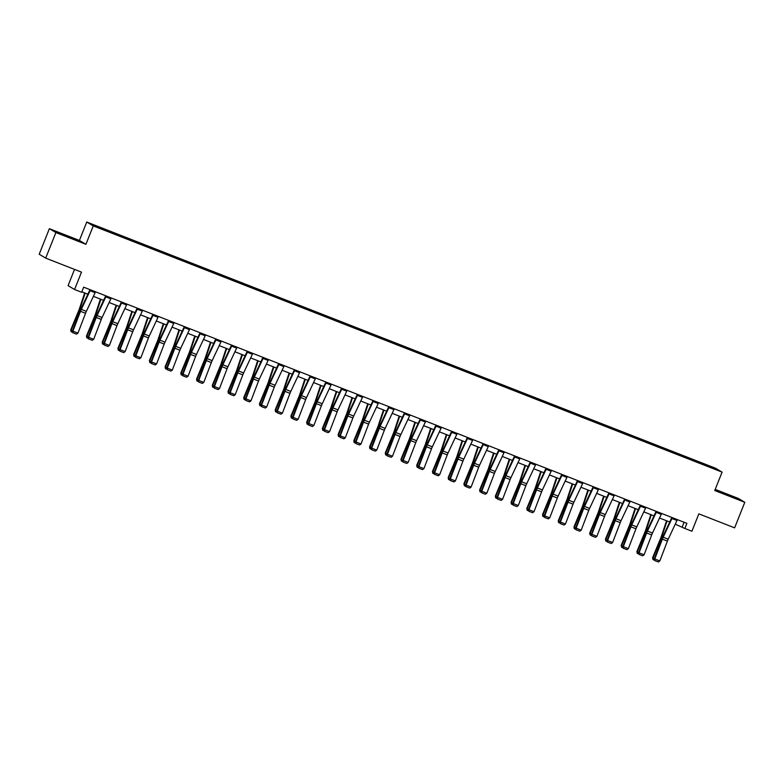 <?xml version="1.0" encoding="UTF-8"?>
<svg xmlns="http://www.w3.org/2000/svg" width="784" height="784" viewBox="0 0 784 784"><rect width="100%" height="100%" fill="white"/><g stroke="black" fill="none" stroke-linecap="round" stroke-linejoin="round"><path stroke-width="1.18" d="M74.529 269.402L68.071 285.65L74.568 289.512L81.624 292.275L83.663 287.16L686.902 523.359L684.863 528.475L691.919 531.238L698.838 513.853L734.628 527.857L744.8 502.289L738.303 498.428L715.214 489.383M49.372 228.683L39.2 254.251L45.697 258.112L55.88 232.544L85.917 244.304L93.247 225.9L86.74 222.029L79.419 240.443L49.372 228.683L55.88 232.544M93.247 225.9L722.084 472.125L715.586 468.254L86.74 222.029M714.175 468.087L91.983 224.469L112.435 233.152L700.347 463.354L716.841 469.675L714.175 468.087L713.616 468.42M115.17 233.554L115.042 234.171M124.852 237.336L124.744 237.846M130.899 239.708L130.771 240.335M140.571 243.501L140.473 244M146.618 245.862L146.49 246.49M156.3 249.655L156.192 250.155M162.347 252.027L162.219 252.644M172.029 255.809L171.921 256.319M178.076 258.181L177.948 258.808M187.748 261.974L187.65 262.473M193.805 264.335L193.677 264.963M203.477 268.128L203.379 268.628M209.524 270.5L209.397 271.117M219.206 274.282L219.099 274.792M225.253 276.654L225.126 277.281M234.926 280.447L234.828 280.946M240.982 282.808L240.855 283.436M250.655 286.601L250.557 287.101M256.701 288.973L256.574 289.59M266.384 292.755L266.276 293.265M272.43 295.127L272.303 295.754M282.113 298.92L282.005 299.419M288.159 301.281L288.032 301.909M297.832 305.074L297.734 305.574M303.878 307.446L303.751 308.063M313.561 311.228L313.453 311.738M319.607 313.6L319.48 314.227M329.29 317.393L329.182 317.892M335.336 319.754L335.209 320.382M345.009 323.547L344.911 324.047M351.065 325.919L350.938 326.536M360.738 329.701L360.64 330.201M366.785 332.073L366.657 332.69M376.467 335.866L376.359 336.365M382.514 338.227L382.386 338.855M392.186 342.02L392.088 342.52M398.243 344.392L398.115 345.009M407.915 348.174L407.817 348.674M413.962 350.546L413.834 351.163M423.644 354.329L423.536 354.838M429.691 356.7L429.563 357.328M439.373 360.493L439.265 360.993M445.42 362.855L445.292 363.482M455.092 366.647L454.994 367.147M461.139 369.019L461.012 369.636M470.821 372.802L470.714 373.311M476.868 375.173L476.741 375.801M486.55 378.966L486.443 379.466M492.597 381.328L492.47 381.955M502.27 385.12L502.172 385.62M508.326 387.492L508.199 388.109M517.999 391.275L517.901 391.784M524.045 393.646L523.918 394.274M533.728 397.439L533.62 397.939M539.774 399.801L539.647 400.428M549.447 403.593L549.349 404.093M555.503 405.965L555.376 406.582M565.176 409.748L565.078 410.257M571.222 412.119L571.095 412.747M580.905 415.912L580.797 416.412M586.951 418.274L586.824 418.901M596.634 422.066L596.526 422.566M602.68 424.438L602.553 425.055M612.353 428.221L612.255 428.73M618.4 430.592L618.272 431.22M628.082 434.385L627.974 434.885M634.129 436.747L634.001 437.374M643.811 440.539L643.703 441.039M649.858 442.911L649.73 443.528M659.53 446.694L659.432 447.203M665.587 449.065L665.459 449.693M675.259 452.858L675.161 453.358M681.306 455.22L681.178 455.847M690.988 459.012L690.88 459.512M697.035 461.384L696.907 462.001M74.568 289.512L81.487 272.126L45.697 258.112M722.084 472.125L714.763 490.529L744.8 502.289M675.259 524.182L684.863 528.475M81.81 291.815L87.857 294.176M93.394 296.352L103.586 300.341M109.123 302.506L119.305 306.495M124.852 308.661L135.034 312.649M140.571 314.825L150.763 318.814M156.3 320.979L166.492 324.968M172.029 327.134L182.211 331.122M187.748 333.298L197.94 337.287M203.477 339.452L213.669 343.441M219.206 345.607L229.389 349.595M234.935 351.771L245.118 355.76M250.655 357.925L260.847 361.914M266.384 364.08L276.566 368.068M282.113 370.244L292.295 374.233M297.832 376.398L308.024 380.387M313.561 382.553L323.753 386.541M329.29 388.717L339.472 392.706M345.009 394.871L355.201 398.86M360.738 401.026L370.93 405.014M376.467 407.19L386.649 411.179M392.196 413.344L402.378 417.333M407.915 419.499L418.107 423.487M423.644 425.653L433.826 429.642M439.373 431.817L449.555 435.806M455.092 437.972L465.284 441.96M470.821 444.126L481.013 448.115M486.55 450.29L496.733 454.279M502.27 456.445L512.462 460.433M517.999 462.599L528.191 466.588M533.728 468.763L543.91 472.752M549.457 474.918L559.639 478.906M565.176 481.072L575.368 485.061M580.905 487.236L591.087 491.225M596.634 493.391L606.816 497.379M612.353 499.545L622.545 503.534M628.082 505.709L638.274 509.698M643.811 511.864L653.993 515.852M659.54 518.018L669.722 522.007M109.123 231.182L109.015 231.682M684.079 522.252L682.227 526.907M696.398 461.002L696.114 461.698M680.669 454.838L680.394 455.533M664.94 448.683L664.665 449.379M649.211 442.529L648.936 443.225M633.492 436.365L633.207 437.06M617.763 430.21L617.488 430.906M602.034 424.056L601.759 424.752M586.314 417.892L586.03 418.587M570.585 411.737L570.311 412.433M554.856 405.583L554.582 406.279M539.137 399.419L538.853 400.114M523.408 393.264L523.134 393.96M507.679 387.11L507.405 387.806M491.95 380.955L491.676 381.641M476.231 374.791L475.947 375.487M460.502 368.637L460.228 369.333M444.773 362.482L444.499 363.168M429.054 356.318L428.77 357.014M413.325 350.164L413.05 350.86M397.596 344.009L397.321 344.705M381.877 337.845L381.592 338.541M366.148 331.691L365.873 332.387M350.419 325.536L350.144 326.232M334.69 319.372L334.415 320.068M318.97 313.218L318.686 313.914M303.241 307.063L302.967 307.759M287.512 300.899L287.238 301.595M271.793 294.745L271.509 295.441M256.064 288.59L255.79 289.286M240.335 282.426L240.061 283.122M224.616 276.272L224.332 276.968M208.887 270.117L208.613 270.813M193.158 263.953L192.884 264.649M177.429 257.799L177.155 258.495M161.71 251.644L161.426 252.34M145.981 245.48L145.706 246.176M130.252 239.326L129.977 240.022M114.533 233.171L114.248 233.867M723.965 493.077L715.214 489.853L717.174 491.019L736.627 498.634L723.877 493.293M85.917 244.304L79.419 240.443M59.506 233.505L78.959 241.119L66.297 235.563L57.546 232.338L59.506 233.505M677.366 519.625A3.851 0.706 111.4 0 1 676.984 520.507L668.223 539.196A5.508 1.009 -68.6 0 0 667.409 541.107L659.814 560.952L654.777 558.982L654.66 560.56L658.393 561.971L654.865 560.589M671.839 517.499L663.078 536.187A8.261 1.509 111.4 0 0 661.863 539.059L654.268 558.904L654.777 558.982L662.372 539.127A5.508 1.009 -68.6 0 1 663.186 537.216L671.947 518.528A3.851 0.706 111.4 0 0 672.329 517.656M654.268 558.904L654.66 560.56M658.393 561.971L659.814 560.952M666.537 520.762L661.431 536.178A5.508 1.009 111.4 0 1 660.696 538.138L652.611 557.689L652.974 558.139L661.059 538.579A8.261 1.509 -68.6 0 0 662.157 535.639L667.027 520.958M654.581 560.197L652.935 559.433L652.611 557.689M653.082 559.619L652.974 558.139L654.356 558.678M732.472 497.095L719.3 491.882M716.311 490.5L735.235 498.114M74.803 239.59L61.632 234.377M58.643 232.995L77.567 240.61M661.637 513.471A3.851 0.706 111.4 0 1 661.255 514.353L652.494 533.032A5.508 1.009 -68.6 0 0 651.69 534.953L644.095 554.798L639.048 552.818L638.94 554.396L642.674 555.807L639.146 554.425M656.6 511.501A3.851 0.706 111.4 0 1 656.218 512.373L647.457 531.062A5.508 1.009 -68.6 0 0 646.643 532.973L639.048 552.818L638.539 552.74L646.134 532.895A8.261 1.509 111.4 0 1 647.349 530.023L656.13 511.315M638.539 552.74L638.94 554.396M642.674 555.807L644.095 554.798M645.918 507.317A3.851 0.706 111.4 0 1 645.526 508.189L636.775 526.877A5.508 1.009 -68.6 0 0 635.961 528.788L628.366 548.633L623.329 546.664L623.211 548.241L626.945 549.653L623.417 548.271M640.871 505.337A3.851 0.706 111.4 0 1 640.489 506.219L631.728 524.898A5.508 1.009 -68.6 0 0 630.924 526.819L623.329 546.664L622.81 546.585L630.405 526.74A8.261 1.509 111.4 0 1 631.63 523.869L640.401 505.151M622.81 546.585L623.211 548.241M626.945 549.653L628.366 548.633M650.818 514.608L645.702 530.013A5.508 1.009 111.4 0 1 644.967 531.983L636.882 551.534L637.255 551.975L645.34 532.424A8.261 1.509 -68.6 0 0 646.437 529.484L651.298 514.794M638.852 554.043L637.206 553.279L636.882 551.534M637.353 553.455L637.255 551.975L638.627 552.514M635.089 508.444L629.973 523.859A5.508 1.009 111.4 0 1 629.248 525.819L621.163 545.38L621.526 545.821L629.611 526.27A8.261 1.509 -68.6 0 0 630.708 523.32L635.579 508.64M623.123 547.889L621.624 547.301L621.163 545.38M621.624 547.301L621.526 545.821L622.898 546.36M630.189 501.152A3.851 0.706 111.4 0 1 629.807 502.034L621.046 520.723A5.508 1.009 -68.6 0 0 620.232 522.634L612.637 542.479L607.6 540.509L607.482 542.087L611.216 543.498L607.688 542.116M624.662 499.026L615.901 517.714A8.261 1.509 111.4 0 0 614.685 520.586L607.09 540.431L607.6 540.509L615.195 520.654A5.508 1.009 -68.6 0 1 616.008 518.743L624.76 500.055A3.851 0.706 111.4 0 0 625.152 499.183M607.09 540.431L607.482 542.087M611.216 543.498L612.637 542.479M614.46 494.998A3.851 0.706 111.4 0 1 614.078 495.88L605.317 514.559A5.508 1.009 -68.6 0 0 604.503 516.48L596.908 536.325L591.871 534.345L591.763 535.923L595.497 537.334L591.959 535.962M609.423 493.028A3.851 0.706 111.4 0 1 609.041 493.9L600.279 512.589A5.508 1.009 -68.6 0 0 599.466 514.5L591.871 534.345L591.361 534.276L598.956 514.422A8.261 1.509 111.4 0 1 600.172 511.55L608.943 492.842M591.361 534.276L591.763 535.923M595.497 537.334L596.908 536.325M598.741 488.844A3.851 0.706 111.4 0 1 598.349 489.716L589.597 508.404A5.508 1.009 -68.6 0 0 588.784 510.315L581.189 530.16L576.142 528.191L576.034 529.768L579.768 531.18L576.24 529.798M593.694 486.864A3.851 0.706 111.4 0 1 593.312 487.746L584.55 506.435A5.508 1.009 -68.6 0 0 583.737 508.346L576.142 528.191L575.632 528.112L583.227 508.267A8.261 1.509 111.4 0 1 584.443 505.396L593.223 486.678M575.632 528.112L576.034 529.768M579.768 531.18L581.189 530.16M619.36 502.289L614.254 517.705A5.508 1.009 111.4 0 1 613.519 519.665L605.434 539.216L605.797 539.666L613.882 520.106A8.261 1.509 -68.6 0 0 614.979 517.166L619.85 502.485M607.404 541.724L605.758 540.96L605.434 539.216M605.905 541.146L605.797 539.666L607.179 540.205M603.631 496.135L598.525 511.54A5.508 1.009 111.4 0 1 597.79 513.51L589.705 533.061L590.078 533.502L598.163 513.951A8.261 1.509 -68.6 0 0 599.25 511.011L604.121 496.321M591.675 535.57L590.029 534.806L589.705 533.061M590.176 534.982L590.078 533.502L591.45 534.041M587.912 489.98L582.796 505.386A5.508 1.009 111.4 0 1 582.071 507.346L573.986 526.907L574.349 527.348L582.434 507.797A8.261 1.509 -68.6 0 0 583.531 504.847L588.402 490.167M575.946 529.416L574.3 528.651L573.986 526.907M574.447 528.828L574.349 527.348L575.721 527.887M572.183 483.816L567.077 499.232A5.508 1.009 111.4 0 1 566.342 501.192L558.257 520.743L558.62 521.193L566.705 501.633A8.261 1.509 -68.6 0 0 567.802 498.693L572.673 484.012M560.217 523.261L558.58 522.497L558.257 520.743M558.727 522.673L558.62 521.193L559.992 521.732M556.454 477.662L551.348 493.067A5.508 1.009 111.4 0 1 550.613 495.037L542.528 514.588L542.891 515.029L550.976 495.478A8.261 1.509 -68.6 0 0 552.073 492.538L556.944 477.848M544.498 517.097L542.851 516.333L542.528 514.588M542.998 516.509L542.891 515.029L544.272 515.568M540.735 471.507L535.619 486.913A5.508 1.009 111.4 0 1 534.894 488.873L526.809 508.434L527.171 508.875L535.256 489.324A8.261 1.509 -68.6 0 0 536.354 486.374L541.225 471.694M528.769 510.943L527.122 510.178L526.809 508.434M527.269 510.355L527.171 508.875L528.543 509.414M525.006 465.343L519.89 480.759A5.508 1.009 111.4 0 1 519.165 482.719L511.08 502.27L511.442 502.72L519.527 483.16A8.261 1.509 -68.6 0 0 520.625 480.22L525.496 465.539M513.04 504.788L511.403 504.024L511.08 502.27M511.55 504.2L511.442 502.72L512.814 503.259M509.277 459.189L504.171 474.594A5.508 1.009 111.4 0 1 503.436 476.564L495.351 496.115L495.713 496.556L503.798 477.005A8.261 1.509 -68.6 0 0 504.896 474.065L509.767 459.375M497.321 498.624L495.674 497.86L495.351 496.115M495.821 498.036L495.713 496.556L497.095 497.095M493.557 453.034L488.442 468.44A5.508 1.009 111.4 0 1 487.707 470.4L479.622 489.961L479.994 490.402L488.079 470.851A8.261 1.509 -68.6 0 0 489.177 467.901L494.038 453.221M481.592 492.47L479.945 491.705L479.622 489.961M480.092 491.882L479.994 490.402L481.366 490.941M477.828 446.87L472.713 462.286A5.508 1.009 111.4 0 1 471.988 464.246L463.903 483.797L464.265 484.247L472.35 464.687A8.261 1.509 -68.6 0 0 473.448 461.747L478.318 447.066M465.863 486.315L464.363 485.727L463.903 483.797M464.363 485.727L464.265 484.247L465.637 484.786M462.099 440.716L456.994 456.131A5.508 1.009 111.4 0 1 456.259 458.091L448.174 477.642L448.536 478.093L456.621 458.532A8.261 1.509 -68.6 0 0 457.719 455.592L462.589 440.912M450.143 480.151L448.497 479.387L448.174 477.642M448.644 479.563L448.536 478.093L449.918 478.622M446.37 434.561L441.265 449.967A5.508 1.009 111.4 0 1 440.53 451.927L432.445 471.488L432.817 471.929L440.902 452.378A8.261 1.509 -68.6 0 0 441.99 449.438L446.86 434.748M434.414 473.997L432.768 473.232L432.445 471.488M432.915 473.409L432.817 471.929L434.189 472.468M430.651 428.397L425.536 443.813A5.508 1.009 111.4 0 1 424.81 445.773L416.725 465.324L417.088 465.774L425.173 446.214A8.261 1.509 -68.6 0 0 426.271 443.274L431.141 428.593M418.685 467.842L417.039 467.078L416.725 465.324M417.186 467.254L417.088 465.774L418.46 466.313M414.922 422.243L409.816 437.658A5.508 1.009 111.4 0 1 409.081 439.618L400.996 459.169L401.359 459.62L409.444 440.059A8.261 1.509 -68.6 0 0 410.542 437.119L415.412 422.439M402.956 461.678L401.32 460.914L400.996 459.169M401.467 461.09L401.359 459.62L402.731 460.149M399.193 416.088L394.087 431.494A5.508 1.009 111.4 0 1 393.352 433.454L385.267 453.015L385.63 453.456L393.715 433.905A8.261 1.509 -68.6 0 0 394.813 430.965L399.683 416.275M387.237 455.524L385.591 454.759L385.267 453.015M385.738 454.936L385.63 453.456L387.012 453.995M383.474 409.924L378.358 425.34A5.508 1.009 111.4 0 1 377.633 427.3L369.548 446.86L369.911 447.301L377.996 427.75A8.261 1.509 -68.6 0 0 379.093 424.801L383.964 410.12M371.508 449.369L369.862 448.605L369.548 446.86M370.009 448.781L369.911 447.301L371.283 447.84M367.745 403.77L362.629 419.185A5.508 1.009 111.4 0 1 361.904 421.145L353.819 440.696L354.182 441.147L362.267 421.586A8.261 1.509 -68.6 0 0 363.364 418.646L368.235 403.966M355.779 443.205L354.143 442.441L353.819 440.696M354.29 442.627L354.182 441.147L355.554 441.686M352.016 397.615L346.91 413.021A5.508 1.009 111.4 0 1 346.175 414.981L338.09 434.542L338.453 434.983L346.538 415.432A8.261 1.509 -68.6 0 0 347.635 412.492L352.506 397.802M340.06 437.051L338.414 436.286L338.09 434.542M338.561 436.463L338.453 434.983L339.835 435.522M336.297 391.451L331.181 406.867A5.508 1.009 111.4 0 1 330.446 408.827L322.361 428.387L322.734 428.828L330.819 409.277A8.261 1.509 -68.6 0 0 331.916 406.328L336.777 391.647M324.331 430.896L322.685 430.132L322.361 428.387M322.832 430.308L322.734 428.828L324.106 429.367M583.012 482.679A3.851 0.706 111.4 0 1 582.63 483.561L573.868 502.25A5.508 1.009 -68.6 0 0 573.055 504.161L565.46 524.006L560.423 522.036L560.305 523.614L564.039 525.025L560.511 523.643M577.975 480.71A3.851 0.706 111.4 0 1 577.583 481.592L568.831 500.27A5.508 1.009 -68.6 0 0 568.018 502.191L560.423 522.036L559.913 521.958L567.508 502.113A8.261 1.509 111.4 0 1 568.723 499.241L577.494 480.523M559.913 521.958L560.305 523.614M564.039 525.025L565.46 524.006M567.283 476.525A3.851 0.706 111.4 0 1 566.901 477.407L558.139 496.086A5.508 1.009 -68.6 0 0 557.326 498.007L549.731 517.852L544.694 515.872L544.576 517.45L548.31 518.871L544.782 517.489M562.246 474.555A3.851 0.706 111.4 0 1 561.863 475.427L553.102 494.116A5.508 1.009 -68.6 0 0 552.289 496.027L544.694 515.872L544.184 515.803L551.779 495.949A8.261 1.509 111.4 0 1 552.994 493.077L561.765 474.369M544.184 515.803L544.576 517.45M548.31 518.871L549.731 517.852M551.564 470.371A3.851 0.706 111.4 0 1 551.172 471.243L542.41 489.931A5.508 1.009 -68.6 0 0 541.607 491.842L534.012 511.687L528.965 509.718L528.857 511.295L532.591 512.707L529.063 511.325M546.517 468.391A3.851 0.706 111.4 0 1 546.134 469.273L537.373 487.962A5.508 1.009 -68.6 0 0 536.56 489.873L528.965 509.718L528.455 509.639L536.05 489.794A8.261 1.509 111.4 0 1 537.265 486.923L546.046 468.205M528.455 509.639L528.857 511.295M532.591 512.707L534.012 511.687M535.835 464.206A3.851 0.706 111.4 0 1 535.452 465.088L526.691 483.777A5.508 1.009 -68.6 0 0 525.878 485.688L518.283 505.533L513.246 503.563L513.128 505.141L516.862 506.552L513.334 505.17M530.797 462.237A3.851 0.706 111.4 0 1 530.405 463.119L521.644 481.797A5.508 1.009 -68.6 0 0 520.841 483.718L513.246 503.563L512.726 503.485L520.321 483.64A8.261 1.509 111.4 0 1 521.546 480.768L530.317 462.05M512.726 503.485L513.128 505.141M516.862 506.552L518.283 505.533M520.106 458.052A3.851 0.706 111.4 0 1 519.723 458.934L510.962 477.613A5.508 1.009 -68.6 0 0 510.149 479.534L502.554 499.379L497.517 497.399L497.399 498.977L501.133 500.398L497.605 499.016M515.068 456.082A3.851 0.706 111.4 0 1 514.686 456.954L505.925 475.643A5.508 1.009 -68.6 0 0 505.112 477.554L497.517 497.399L497.007 497.33L504.602 477.476A8.261 1.509 111.4 0 1 505.817 474.614L514.588 455.896M497.007 497.33L497.399 498.977M501.133 500.398L502.554 499.379M504.377 451.898A3.851 0.706 111.4 0 1 503.994 452.77L495.233 471.458A5.508 1.009 -68.6 0 0 494.43 473.369L486.835 493.214L481.788 491.245L481.68 492.822L485.414 494.234L481.886 492.852M499.339 449.918A3.851 0.706 111.4 0 1 498.957 450.8L490.196 469.489A5.508 1.009 -68.6 0 0 489.383 471.4L481.788 491.245L481.278 491.166L488.873 471.321A8.261 1.509 111.4 0 1 490.088 468.45L498.869 449.732M481.278 491.166L481.68 492.822M485.414 494.234L486.835 493.214M488.657 445.733A3.851 0.706 111.4 0 1 488.265 446.615L479.514 465.304A5.508 1.009 -68.6 0 0 478.701 467.215L471.106 487.06L466.068 485.09L465.951 486.668L469.685 488.079L466.157 486.697M483.12 443.607L474.369 462.295A8.261 1.509 111.4 0 0 473.144 465.167L465.549 485.012L466.068 485.09L473.663 465.245A5.508 1.009 -68.6 0 1 474.467 463.324L483.228 444.646A3.851 0.706 111.4 0 0 483.61 443.764M465.549 485.012L465.951 486.668M469.685 488.079L471.106 487.06M472.928 439.579A3.851 0.706 111.4 0 1 472.546 440.461L463.785 459.14A5.508 1.009 -68.6 0 0 462.972 461.061L455.377 480.906L450.339 478.926L450.222 480.514L453.956 481.925L450.428 480.543M467.891 437.609A3.851 0.706 111.4 0 1 467.499 438.481L458.748 457.17A5.508 1.009 -68.6 0 0 457.934 459.081L450.339 478.926L449.83 478.857L457.425 459.012A8.261 1.509 111.4 0 1 458.64 456.141L467.411 437.423M449.83 478.857L450.222 480.514M453.956 481.925L455.377 480.906M457.199 433.425A3.851 0.706 111.4 0 1 456.817 434.297L448.056 452.985A5.508 1.009 -68.6 0 0 447.243 454.896L439.648 474.751L434.61 472.772L434.503 474.349L438.227 475.761L434.699 474.379M452.162 431.445A3.851 0.706 111.4 0 1 451.78 432.327L443.019 451.016A5.508 1.009 -68.6 0 0 442.205 452.927L434.61 472.772L434.101 472.693L441.696 452.848A8.261 1.509 111.4 0 1 442.911 449.977L451.682 431.259M434.101 472.693L434.503 474.349M438.227 475.761L439.648 474.751M441.48 427.27A3.851 0.706 111.4 0 1 441.088 428.142L432.337 446.831A5.508 1.009 -68.6 0 0 431.523 448.742L423.928 468.587L418.881 466.617L418.774 468.195L422.507 469.606L418.979 468.224M435.943 425.134L427.182 443.822A8.261 1.509 111.4 0 0 425.967 446.694L418.372 466.539L418.881 466.617L426.476 446.772A5.508 1.009 -68.6 0 1 427.29 444.851L436.051 426.173A3.851 0.706 111.4 0 0 436.433 425.291M418.372 466.539L418.774 468.195M422.507 469.606L423.928 468.587M425.751 421.106A3.851 0.706 111.4 0 1 425.369 421.988L416.608 440.667A5.508 1.009 -68.6 0 0 415.794 442.588L408.199 462.433L403.162 460.453L403.045 462.041L406.778 463.452L403.25 462.07M420.714 419.136A3.851 0.706 111.4 0 1 420.322 420.008L411.571 438.697A5.508 1.009 -68.6 0 0 410.757 440.608L403.162 460.453L402.653 460.384L410.248 440.539A8.261 1.509 111.4 0 1 411.463 437.668L420.234 418.95M402.653 460.384L403.045 462.041M406.778 463.452L408.199 462.433M410.022 414.952A3.851 0.706 111.4 0 1 409.64 415.824L400.879 434.512A5.508 1.009 -68.6 0 0 400.065 436.423L392.47 456.278L387.433 454.299L387.316 455.876L391.049 457.288L387.521 455.906M404.985 412.972A3.851 0.706 111.4 0 1 404.603 413.854L395.842 432.543A5.508 1.009 -68.6 0 0 395.028 434.454L387.433 454.299L386.924 454.22L394.519 434.375A8.261 1.509 111.4 0 1 395.734 431.504L404.505 412.786M386.924 454.22L387.316 455.876M391.049 457.288L392.47 456.278M394.303 408.797A3.851 0.706 111.4 0 1 393.911 409.669L385.15 428.358A5.508 1.009 -68.6 0 0 384.346 430.269L376.751 450.114L371.704 448.144L371.596 449.722L375.33 451.133L371.802 449.751M388.766 406.661L380.005 425.349A8.261 1.509 111.4 0 0 378.79 428.221L371.195 448.066L371.704 448.144L379.299 428.299A5.508 1.009 -68.6 0 1 380.113 426.378L388.874 407.7A3.851 0.706 111.4 0 0 389.256 406.818M371.195 448.066L371.596 449.722M375.33 451.133L376.751 450.114M378.574 402.633A3.851 0.706 111.4 0 1 378.192 403.515L369.431 422.194A5.508 1.009 -68.6 0 0 368.617 424.115L361.022 443.96L355.985 441.99L355.867 443.568L359.601 444.979L356.073 443.597M373.527 400.663A3.851 0.706 111.4 0 1 373.145 401.535L364.384 420.224A5.508 1.009 -68.6 0 0 363.58 422.135L355.985 441.99L355.466 441.911L363.061 422.066A8.261 1.509 111.4 0 1 364.286 419.195L373.057 400.477M355.466 441.911L355.867 443.568M359.601 444.979L361.022 443.96M362.845 396.479A3.851 0.706 111.4 0 1 362.463 397.351L353.702 416.039A5.508 1.009 -68.6 0 0 352.888 417.95L345.293 437.805L340.256 435.826L340.138 437.403L343.872 438.815L340.344 437.433M357.808 394.509A3.851 0.706 111.4 0 1 357.426 395.381L348.664 414.07A5.508 1.009 -68.6 0 0 347.851 415.981L340.256 435.826L339.746 435.747L347.341 415.902A8.261 1.509 111.4 0 1 348.557 413.031L357.328 394.313M339.746 435.747L340.138 437.403M343.872 438.815L345.293 437.805M347.116 390.324A3.851 0.706 111.4 0 1 346.734 391.196L337.973 409.885A5.508 1.009 -68.6 0 0 337.169 411.796L329.574 431.641L324.527 429.671L324.419 431.249L328.153 432.66L324.625 431.278M341.589 388.188L332.828 406.876A8.261 1.509 111.4 0 0 331.612 409.748L324.017 429.593L324.527 429.671L332.122 409.826A5.508 1.009 -68.6 0 1 332.935 407.905L341.697 389.227A3.851 0.706 111.4 0 0 342.079 388.345M324.017 429.593L324.419 431.249M328.153 432.66L329.574 431.641M331.397 384.16A3.851 0.706 111.4 0 1 331.005 385.042L322.253 403.731A5.508 1.009 -68.6 0 0 321.44 405.642L313.845 425.487L308.808 423.517L308.69 425.095L312.424 426.506L308.896 425.124M326.35 382.19A3.851 0.706 111.4 0 1 325.968 383.062L317.206 401.751A5.508 1.009 -68.6 0 0 316.403 403.662L308.808 423.517L308.288 423.438L315.883 403.593A8.261 1.509 111.4 0 1 317.108 400.722L325.879 382.004M308.288 423.438L308.69 425.095M312.424 426.506L313.845 425.487M315.668 378.006A3.851 0.706 111.4 0 1 315.286 378.878L306.524 397.566A5.508 1.009 -68.6 0 0 305.711 399.477L298.116 419.332L293.079 417.353L292.961 418.93L296.695 420.342L293.167 418.96M310.631 376.036A3.851 0.706 111.4 0 1 310.239 376.908L301.487 395.597A5.508 1.009 -68.6 0 0 300.674 397.508L293.079 417.353L292.569 417.274L300.164 397.429A8.261 1.509 111.4 0 1 301.379 394.558L310.15 375.85M292.569 417.274L292.961 418.93M296.695 420.342L298.116 419.332M299.939 371.851A3.851 0.706 111.4 0 1 299.557 372.723L290.795 391.412A5.508 1.009 -68.6 0 0 289.982 393.323L282.387 413.168L277.35 411.198L277.242 412.776L280.966 414.187L277.438 412.805M294.902 369.872A3.851 0.706 111.4 0 1 294.519 370.754L285.758 389.432A5.508 1.009 -68.6 0 0 284.945 391.353L277.35 411.198L276.84 411.12L284.435 391.275A8.261 1.509 111.4 0 1 285.65 388.403L294.421 369.685M276.84 411.12L277.242 412.776M280.966 414.187L282.387 413.168M284.22 365.687A3.851 0.706 111.4 0 1 283.828 366.569L275.076 385.258A5.508 1.009 -68.6 0 0 274.263 387.169L266.668 407.014L261.621 405.044L261.513 406.622L265.247 408.033L261.719 406.651M279.173 363.717A3.851 0.706 111.4 0 1 278.79 364.589L270.029 383.278A5.508 1.009 -68.6 0 0 269.216 385.189L261.621 405.044L261.111 404.965L268.706 385.12A8.261 1.509 111.4 0 1 269.921 382.249L278.702 363.531M261.111 404.965L261.513 406.622M265.247 408.033L266.668 407.014M320.568 385.297L315.452 400.712A5.508 1.009 111.4 0 1 314.727 402.672L306.642 422.223L307.005 422.674L315.09 403.113A8.261 1.509 -68.6 0 0 316.187 400.173L321.058 385.493M308.602 424.732L307.103 424.154L306.642 422.223M307.103 424.154L307.005 422.674L308.377 423.213M304.839 379.142L299.733 394.548A5.508 1.009 111.4 0 1 298.998 396.518L290.913 416.069L291.276 416.51L299.361 396.959A8.261 1.509 -68.6 0 0 300.458 394.019L305.329 379.329M292.883 418.578L291.236 417.813L290.913 416.069M291.383 417.99L291.276 416.51L292.657 417.049M289.11 372.978L284.004 388.394A5.508 1.009 111.4 0 1 283.269 390.354L275.184 409.914L275.556 410.355L283.641 390.804A8.261 1.509 -68.6 0 0 284.729 387.855L289.6 373.174M277.154 412.423L275.507 411.659L275.184 409.914M275.654 411.835L275.556 410.355L276.928 410.894M273.391 366.824L268.275 382.239A5.508 1.009 111.4 0 1 267.55 384.199L259.465 403.75L259.827 404.201L267.912 384.64A8.261 1.509 -68.6 0 0 269.01 381.7L273.881 367.02M261.425 406.259L259.778 405.495L259.465 403.75M259.925 405.681L259.827 404.201L261.199 404.74M268.491 359.533A3.851 0.706 111.4 0 1 268.108 360.415L259.347 379.093A5.508 1.009 -68.6 0 0 258.534 381.014L250.939 400.859L245.902 398.88L245.784 400.457L249.518 401.869L245.99 400.487M263.453 357.563A3.851 0.706 111.4 0 1 263.061 358.435L254.31 377.124A5.508 1.009 -68.6 0 0 253.497 379.035L245.902 398.88L245.392 398.811L252.987 378.956A8.261 1.509 111.4 0 1 254.202 376.085L262.973 357.377M245.392 398.811L245.784 400.457M249.518 401.869L250.939 400.859M252.762 353.378A3.851 0.706 111.4 0 1 252.379 354.25L243.618 372.939A5.508 1.009 -68.6 0 0 242.805 374.85L235.21 394.695L230.173 392.725L230.055 394.303L233.789 395.714L230.261 394.332M247.234 351.242L238.473 369.93A8.261 1.509 111.4 0 0 237.258 372.802L229.663 392.647L230.173 392.725L237.768 372.88A5.508 1.009 -68.6 0 1 238.581 370.969L247.342 352.281A3.851 0.706 111.4 0 0 247.724 351.399M229.663 392.647L230.055 394.303M233.789 395.714L235.21 394.695M237.042 347.214A3.851 0.706 111.4 0 1 236.65 348.096L227.889 366.785A5.508 1.009 -68.6 0 0 227.086 368.696L219.491 388.541L214.444 386.571L214.336 388.149L218.07 389.56L214.542 388.178M231.995 345.244A3.851 0.706 111.4 0 1 231.613 346.126L222.852 364.805A5.508 1.009 -68.6 0 0 222.039 366.726L214.444 386.571L213.934 386.492L221.529 366.647A8.261 1.509 111.4 0 1 222.744 363.776L231.525 345.058M213.934 386.492L214.336 388.149M218.07 389.56L219.491 388.541M221.313 341.06A3.851 0.706 111.4 0 1 220.931 341.942L212.17 360.62A5.508 1.009 -68.6 0 0 211.357 362.541L203.762 382.386L198.724 380.407L198.607 381.984L202.341 383.405L198.813 382.024M216.266 339.09A3.851 0.706 111.4 0 1 215.884 339.962L207.123 358.651A5.508 1.009 -68.6 0 0 206.319 360.562L198.724 380.407L198.205 380.338L205.8 360.483A8.261 1.509 111.4 0 1 207.025 357.612L215.796 338.904M198.205 380.338L198.607 381.984M202.341 383.405L203.762 382.386M205.584 334.905A3.851 0.706 111.4 0 1 205.202 335.777L196.441 354.466A5.508 1.009 -68.6 0 0 195.628 356.377L188.033 376.222L182.995 374.252L182.878 375.83L186.612 377.241L183.084 375.859M200.057 332.769L191.296 351.457A8.261 1.509 111.4 0 0 190.081 354.329L182.486 374.174L182.995 374.252L190.59 354.407A5.508 1.009 -68.6 0 1 191.404 352.496L200.165 333.808A3.851 0.706 111.4 0 0 200.547 332.926M182.486 374.174L182.878 375.83M186.612 377.241L188.033 376.222M189.855 328.741A3.851 0.706 111.4 0 1 189.473 329.623L180.712 348.312A5.508 1.009 -68.6 0 0 179.908 350.223L172.313 370.068L167.266 368.098L167.159 369.676L170.892 371.087L167.364 369.705M184.818 326.771A3.851 0.706 111.4 0 1 184.436 327.653L175.675 346.332A5.508 1.009 -68.6 0 0 174.861 348.253L167.266 368.098L166.757 368.019L174.352 348.174A8.261 1.509 111.4 0 1 175.567 345.303L184.338 326.585M166.757 368.019L167.159 369.676M170.892 371.087L172.313 370.068M174.136 322.587A3.851 0.706 111.4 0 1 173.744 323.469L164.993 342.147A5.508 1.009 -68.6 0 0 164.179 344.068L156.584 363.913L151.547 361.934L151.43 363.511L155.163 364.932L151.635 363.551M169.089 320.617A3.851 0.706 111.4 0 1 168.707 321.489L159.946 340.178A5.508 1.009 -68.6 0 0 159.142 342.089L151.547 361.934L151.028 361.865L158.623 342.01A8.261 1.509 111.4 0 1 159.848 339.149L168.619 320.431M151.028 361.865L151.43 363.511M155.163 364.932L156.584 363.913M158.407 316.432A3.851 0.706 111.4 0 1 158.025 317.304L149.264 335.993A5.508 1.009 -68.6 0 0 148.45 337.904L140.855 357.749L135.818 355.779L135.701 357.357L139.434 358.768L135.906 357.386M152.88 314.296L144.119 332.984A8.261 1.509 111.4 0 0 142.904 335.856L135.309 355.701L135.818 355.779L143.413 335.934A5.508 1.009 -68.6 0 1 144.227 334.023L152.978 315.335A3.851 0.706 111.4 0 0 153.37 314.453M135.309 355.701L135.701 357.357M139.434 358.768L140.855 357.749M257.662 360.669L252.556 376.075A5.508 1.009 111.4 0 1 251.821 378.045L243.736 397.596L244.098 398.037L252.183 378.486A8.261 1.509 -68.6 0 0 253.281 375.546L258.152 360.856M245.696 400.105L244.059 399.34L243.736 397.596M244.206 399.517L244.098 398.037L245.47 398.576M241.933 354.515L236.827 369.921A5.508 1.009 111.4 0 1 236.092 371.881L228.007 391.441L228.369 391.882L236.454 372.331A8.261 1.509 -68.6 0 0 237.552 369.382L242.423 354.701M229.977 393.95L228.33 393.186L228.007 391.441M228.477 393.362L228.369 391.882L229.751 392.421M226.213 348.351L221.098 363.766A5.508 1.009 111.4 0 1 220.373 365.726L212.288 385.277L212.65 385.728L220.735 366.167A8.261 1.509 -68.6 0 0 221.833 363.227L226.703 348.547M214.248 387.796L212.601 387.022L212.288 385.277M212.748 387.208L212.65 385.728L214.022 386.267M210.484 342.196L205.369 357.602A5.508 1.009 111.4 0 1 204.644 359.572L196.559 379.123L196.921 379.564L205.006 360.013A8.261 1.509 -68.6 0 0 206.104 357.073L210.974 342.383M198.519 381.632L196.882 380.867L196.559 379.123M197.029 381.044L196.921 379.564L198.293 380.103M194.755 336.042L189.65 351.448A5.508 1.009 111.4 0 1 188.915 353.408L180.83 372.968L181.192 373.409L189.277 353.858A8.261 1.509 -68.6 0 0 190.375 350.909L195.245 336.228M182.799 375.477L181.153 374.713L180.83 372.968M181.3 374.889L181.192 373.409L182.574 373.948M179.036 329.878L173.921 345.293A5.508 1.009 111.4 0 1 173.186 347.253L165.101 366.804L165.473 367.255L173.558 347.694A8.261 1.509 -68.6 0 0 174.656 344.754L179.516 330.074M167.07 369.323L165.424 368.558L165.101 366.804M165.571 368.735L165.473 367.255L166.845 367.794M163.307 323.723L158.192 339.129A5.508 1.009 111.4 0 1 157.466 341.099L149.381 360.65L149.744 361.091L157.829 341.54A8.261 1.509 -68.6 0 0 158.927 338.6L163.797 323.91M151.341 363.159L149.842 362.571L149.381 360.65M149.842 362.571L149.744 361.091L151.116 361.63M147.578 317.569L142.472 332.975A5.508 1.009 111.4 0 1 141.737 334.935L133.652 354.495L134.015 354.936L142.1 335.385A8.261 1.509 -68.6 0 0 143.198 332.436L148.068 317.755M135.622 357.004L133.976 356.24L133.652 354.495M134.123 356.416L134.015 354.936L135.397 355.475M142.678 310.268A3.851 0.706 111.4 0 1 142.296 311.15L133.535 329.839A5.508 1.009 -68.6 0 0 132.721 331.75L125.126 351.595L120.089 349.625L119.981 351.203L123.705 352.614L120.177 351.232M137.641 308.298A3.851 0.706 111.4 0 1 137.259 309.18L128.498 327.859A5.508 1.009 -68.6 0 0 127.684 329.78L120.089 349.625L119.58 349.546L127.175 329.701A8.261 1.509 111.4 0 1 128.39 326.83L137.161 308.112M119.58 349.546L119.981 351.203M123.705 352.614L125.126 351.595M131.849 311.405L126.743 326.82A5.508 1.009 111.4 0 1 126.008 328.78L117.923 348.331L118.296 348.782L126.381 329.221A8.261 1.509 -68.6 0 0 127.469 326.281L132.339 311.601M119.893 350.85L118.247 350.085L117.923 348.331M118.394 350.262L118.296 348.782L119.668 349.321M126.959 304.114A3.851 0.706 111.4 0 1 126.567 304.996L117.816 323.674A5.508 1.009 -68.6 0 0 117.002 325.595L109.407 345.44L104.36 343.461L104.252 345.048L107.986 346.459L104.458 345.078M121.912 302.144A3.851 0.706 111.4 0 1 121.53 303.016L112.769 321.705A5.508 1.009 -68.6 0 0 111.955 323.616L104.36 343.461L103.851 343.392L111.446 323.547A8.261 1.509 111.4 0 1 112.661 320.676L121.442 301.958M103.851 343.392L104.252 345.048M107.986 346.459L109.407 345.44M116.13 305.25L111.014 320.666A5.508 1.009 111.4 0 1 110.289 322.626L102.204 342.177L102.567 342.628L110.652 323.067A8.261 1.509 -68.6 0 0 111.749 320.127L116.62 305.446M104.164 344.686L102.518 343.921L102.204 342.177M102.665 344.098L102.567 342.628L103.939 343.157M111.23 297.959A3.851 0.706 111.4 0 1 110.848 298.831L102.087 317.52A5.508 1.009 -68.6 0 0 101.273 319.431L93.678 339.276L88.641 337.306L88.523 338.884L92.257 340.295L88.729 338.913M105.703 295.833L96.942 314.511A8.261 1.509 111.4 0 0 95.726 317.383L88.131 337.228L88.641 337.306L96.236 317.461A5.508 1.009 -68.6 0 1 97.049 315.55L105.801 296.862A3.851 0.706 111.4 0 0 106.193 295.98M88.131 337.228L88.523 338.884M92.257 340.295L93.678 339.276M100.401 299.096L95.295 314.502A5.508 1.009 111.4 0 1 94.56 316.462L86.475 336.022L86.838 336.463L94.923 316.912A8.261 1.509 -68.6 0 0 96.02 313.972L100.891 299.282M88.435 338.531L86.799 337.767L86.475 336.022M86.946 337.943L86.838 336.463L88.21 337.002M95.501 291.795A3.851 0.706 111.4 0 1 95.119 292.677L86.358 311.366A5.508 1.009 -68.6 0 0 85.544 313.277L77.949 333.122L72.912 331.152L72.794 332.73L76.528 334.141L73 332.759M90.464 289.825A3.851 0.706 111.4 0 1 90.082 290.707L81.32 309.386A5.508 1.009 -68.6 0 0 80.507 311.307L72.912 331.152L72.402 331.073L79.997 311.228A8.261 1.509 111.4 0 1 81.213 308.357L89.984 289.639M72.402 331.073L72.794 332.73M76.528 334.141L77.949 333.122M84.672 292.932L79.566 308.347A5.508 1.009 111.4 0 1 78.831 310.307L70.746 329.858L71.109 330.309L79.194 310.748A8.261 1.509 -68.6 0 0 80.291 307.808L85.162 293.128M72.716 332.377L71.07 331.612L70.746 329.858M71.217 331.789L71.109 330.309L72.491 330.848M668.223 539.196L663.186 537.216M667.409 541.107L662.372 539.127M676.984 520.507L671.947 518.528M661.059 538.579L661.912 538.912M662.157 535.639L663.146 536.031M652.494 533.032L647.457 531.062M651.69 534.953L646.643 532.973M661.255 514.353L656.218 512.373M636.775 526.877L631.728 524.898M635.961 528.788L630.924 526.819M645.526 508.189L640.489 506.219M645.34 532.424L646.192 532.757M646.437 529.484L647.427 529.866M629.611 526.27L630.463 526.603M630.708 523.32L631.698 523.712M621.046 520.723L616.008 518.743M620.232 522.634L615.195 520.654M629.807 502.034L624.76 500.055M605.317 514.559L600.279 512.589M604.503 516.48L599.466 514.5M614.078 495.88L609.041 493.9M589.597 508.404L584.55 506.435M588.784 510.315L583.737 508.346M598.349 489.716L593.312 487.746M613.882 520.106L614.734 520.439M614.979 517.166L615.969 517.558M598.163 513.951L599.005 514.284M599.25 511.011L600.25 511.393M582.434 507.797L583.286 508.13M583.531 504.847L584.521 505.239M566.705 501.633L567.557 501.966M567.802 498.693L568.792 499.085M550.976 495.478L551.828 495.811M552.073 492.538L553.073 492.92M535.256 489.324L536.109 489.657M536.354 486.374L537.344 486.766M519.527 483.16L520.38 483.493M520.625 480.22L521.615 480.612M503.798 477.005L504.651 477.338M504.896 474.065L505.886 474.447M488.079 470.851L488.932 471.184M489.177 467.901L490.167 468.293M472.35 464.687L473.203 465.02M473.448 461.747L474.438 462.139M456.621 458.532L457.474 458.865M457.719 455.592L458.709 455.974M440.902 452.378L441.745 452.711M441.99 449.438L442.989 449.82M425.173 446.214L426.026 446.557M426.271 443.274L427.26 443.666M409.444 440.059L410.297 440.392M410.542 437.119L411.531 437.511M393.715 433.905L394.568 434.238M394.813 430.965L395.812 431.347M377.996 427.75L378.848 428.084M379.093 424.801L380.083 425.193M362.267 421.586L363.119 421.919M363.364 418.646L364.354 419.038M346.538 415.432L347.39 415.765M347.635 412.492L348.625 412.874M330.819 409.277L331.671 409.611M331.916 406.328L332.906 406.72M573.868 502.25L568.831 500.27M573.055 504.161L568.018 502.191M582.63 483.561L577.583 481.592M558.139 496.086L553.102 494.116M557.326 498.007L552.289 496.027M566.901 477.407L561.863 475.427M542.41 489.931L537.373 487.962M541.607 491.842L536.56 489.873M551.172 471.243L546.134 469.273M526.691 483.777L521.644 481.797M525.878 485.688L520.841 483.718M535.452 465.088L530.405 463.119M510.962 477.613L505.925 475.643M510.149 479.534L505.112 477.554M519.723 458.934L514.686 456.954M495.233 471.458L490.196 469.489M494.43 473.369L489.383 471.4M503.994 452.77L498.957 450.8M479.514 465.304L474.467 463.324M478.701 467.215L473.663 465.245M488.265 446.615L483.228 444.646M463.785 459.14L458.748 457.17M462.972 461.061L457.934 459.081M472.546 440.461L467.499 438.481M448.056 452.985L443.019 451.016M447.243 454.896L442.205 452.927M456.817 434.297L451.78 432.327M432.337 446.831L427.29 444.851M431.523 448.742L426.476 446.772M441.088 428.142L436.051 426.173M416.608 440.667L411.571 438.697M415.794 442.588L410.757 440.608M425.369 421.988L420.322 420.008M400.879 434.512L395.842 432.543M400.065 436.423L395.028 434.454M409.64 415.824L404.603 413.854M385.15 428.358L380.113 426.378M384.346 430.269L379.299 428.299M393.911 409.669L388.874 407.7M369.431 422.194L364.384 420.224M368.617 424.115L363.58 422.135M378.192 403.515L373.145 401.535M353.702 416.039L348.664 414.07M352.888 417.95L347.851 415.981M362.463 397.351L357.426 395.381M337.973 409.885L332.935 407.905M337.169 411.796L332.122 409.826M346.734 391.196L341.697 389.227M322.253 403.731L317.206 401.751M321.44 405.642L316.403 403.662M331.005 385.042L325.968 383.062M306.524 397.566L301.487 395.597M305.711 399.477L300.674 397.508M315.286 378.878L310.239 376.908M290.795 391.412L285.758 389.432M289.982 393.323L284.945 391.353M299.557 372.723L294.519 370.754M275.076 385.258L270.029 383.278M274.263 387.169L269.216 385.189M283.828 366.569L278.79 364.589M315.09 403.113L315.942 403.446M316.187 400.173L317.177 400.565M299.361 396.959L300.213 397.292M300.458 394.019L301.448 394.401M283.641 390.804L284.484 391.138M284.729 387.855L285.729 388.247M267.912 384.64L268.765 384.973M269.01 381.7L270 382.092M259.347 379.093L254.31 377.124M258.534 381.014L253.497 379.035M268.108 360.415L263.061 358.435M243.618 372.939L238.581 370.969M242.805 374.85L237.768 372.88M252.379 354.25L247.342 352.281M227.889 366.785L222.852 364.805M227.086 368.696L222.039 366.726M236.65 348.096L231.613 346.126M212.17 360.62L207.123 358.651M211.357 362.541L206.319 360.562M220.931 341.942L215.884 339.962M196.441 354.466L191.404 352.496M195.628 356.377L190.59 354.407M205.202 335.777L200.165 333.808M180.712 348.312L175.675 346.332M179.908 350.223L174.861 348.253M189.473 329.623L184.436 327.653M164.993 342.147L159.946 340.178M164.179 344.068L159.142 342.089M173.744 323.469L168.707 321.489M149.264 335.993L144.227 334.023M148.45 337.904L143.413 335.934M158.025 317.304L152.978 315.335M252.183 378.486L253.036 378.819M253.281 375.546L254.271 375.928M236.454 372.331L237.307 372.665M237.552 369.382L238.552 369.774M220.735 366.167L221.588 366.5M221.833 363.227L222.823 363.619M205.006 360.013L205.859 360.346M206.104 357.073L207.094 357.455M189.277 353.858L190.13 354.192M190.375 350.909L191.365 351.301M173.558 347.694L174.411 348.027M174.656 344.754L175.645 345.146M157.829 341.54L158.682 341.873M158.927 338.6L159.916 338.982M142.1 335.385L142.953 335.719M143.198 332.436L144.187 332.828M133.535 329.839L128.498 327.859M132.721 331.75L127.684 329.78M142.296 311.15L137.259 309.18M126.381 329.221L127.224 329.554M127.469 326.281L128.468 326.673M117.816 323.674L112.769 321.705M117.002 325.595L111.955 323.616M126.567 304.996L121.53 303.016M110.652 323.067L111.504 323.4M111.749 320.127L112.739 320.509M102.087 317.52L97.049 315.55M101.273 319.431L96.236 317.461M110.848 298.831L105.801 296.862M94.923 316.912L95.775 317.246M96.02 313.972L97.01 314.355M86.358 311.366L81.32 309.386M85.544 313.277L80.507 311.307M95.119 292.677L90.082 290.707M79.194 310.748L80.046 311.091M80.291 307.808L81.291 308.2"/></g></svg>

